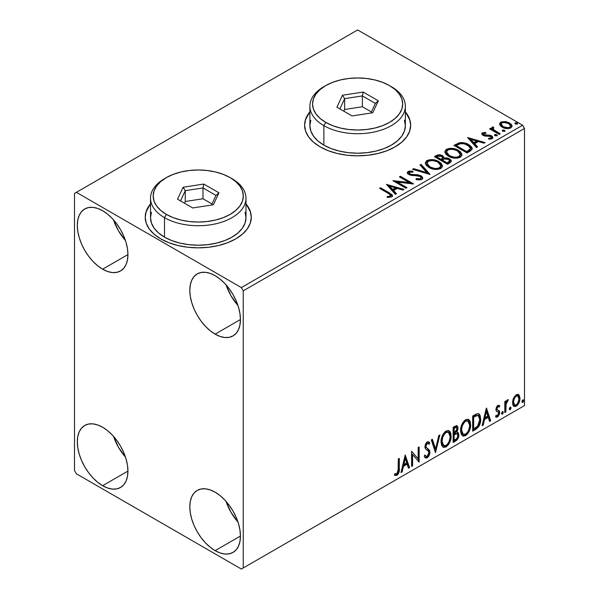 <?xml version="1.0" encoding="UTF-8"?>
<svg xmlns="http://www.w3.org/2000/svg" width="599" height="599" viewBox="0 0 599 599"><rect width="100%" height="100%" fill="white"/><g stroke="black" fill="none" stroke-linecap="round" stroke-linejoin="round"><path stroke-width="0.9" d="M150.521 204.311A53.034 30.616 0 0 0 145.22 217.444M160.749 238.874A53.034 30.616 180 0 1 145.22 217.227A53.034 30.616 180 0 1 150.521 203.877L146.238 211.252L145.22 217.227L146.238 223.202L149.256 228.945L154.153 234.239L160.749 238.874L168.783 242.685L177.955 245.515L187.906 247.26L198.247 247.844L208.594 247.26L218.545 245.515L227.71 242.685L235.751 238.874L242.348 234.239L247.245 228.945L250.262 223.202L251.281 217.227L250.262 211.252L245.979 203.877A53.034 30.616 180 0 1 251.281 217.227A53.034 30.616 180 0 1 218.545 245.515A53.034 30.616 180 0 1 160.749 238.874M309.893 112.298A53.034 30.616 0 0 0 304.591 125.431M320.128 146.86A53.034 30.616 180 0 1 304.591 125.213A53.034 30.616 180 0 1 309.893 111.863L305.61 119.238L304.591 125.213L305.61 131.188L308.627 136.931L313.532 142.225L320.128 146.86L328.162 150.671L337.327 153.501L347.278 155.238L357.625 155.83L367.973 155.238L377.917 153.501L387.089 150.671L395.123 146.86L401.719 142.225L406.624 136.931L409.641 131.188L410.659 125.213L409.641 119.238L405.358 111.863A53.034 30.616 180 0 1 410.659 125.213A53.034 30.616 180 0 1 377.917 153.501A53.034 30.616 180 0 1 320.128 146.86M226.033 501.341A35.798 20.666 -120 0 0 237.968 522.014L230.974 512.265L226.033 501.341M215.123 550.646A35.798 20.666 60 0 1 191.74 519.101A35.798 20.666 60 0 1 197.228 490.416A35.798 20.666 60 0 1 215.123 492.191L220.065 495.605L224.812 500.008L229.185 505.234L233.026 511.082L236.171 517.334L238.514 523.736L239.952 530.048L240.439 536.03L215.123 550.646L210.189 547.231L205.435 542.829L201.062 537.602L197.228 531.755L194.076 525.503L191.74 519.101L190.302 512.789L189.816 506.806L190.302 501.385L191.74 496.728L194.076 493.029L197.228 490.416L201.062 488.994L205.435 488.821L210.189 489.9L215.123 492.191A35.798 20.666 60 0 1 238.514 523.736A35.798 20.666 60 0 1 233.026 552.42L229.185 553.843L224.812 554.015L220.065 552.937L215.123 550.646L240.439 536.03L239.952 541.451L238.514 546.108L236.171 549.807L233.026 552.42A35.798 20.666 60 0 1 215.123 550.646M113.533 219.885A35.798 20.666 -120 0 0 125.468 240.551L118.475 230.81L113.533 219.885M102.624 269.191A35.798 20.666 60 0 1 79.24 237.646A35.798 20.666 60 0 1 84.729 208.961A35.798 20.666 60 0 1 102.624 210.728L107.565 214.143L112.312 218.545L116.685 223.779L120.526 229.627L123.671 235.871L126.007 242.273L127.452 248.592L127.939 254.575L102.624 269.191L97.689 265.776L92.935 261.374L88.562 256.14L84.729 250.292L81.576 244.048L79.24 237.646L77.795 231.326L77.316 225.344L77.795 219.923L79.24 215.273L81.576 211.567L84.729 208.961L88.562 207.539L92.935 207.366L97.689 208.445L102.624 210.728A35.798 20.666 60 0 1 126.007 242.273A35.798 20.666 60 0 1 120.526 270.958L116.685 272.38L112.312 272.552L107.565 271.474L102.624 269.191L127.939 254.575L127.452 259.996L126.007 264.646L123.671 268.352L120.526 270.958A35.798 20.666 60 0 1 102.624 269.191M226.033 284.832A35.798 20.666 -120 0 0 237.968 305.505L230.974 295.756L226.033 284.832M215.123 334.137A35.798 20.666 60 0 1 191.74 302.592A35.798 20.666 60 0 1 197.228 273.908A35.798 20.666 60 0 1 215.123 275.682L220.065 279.097L224.812 283.499L229.185 288.725L233.026 294.581L236.171 300.825L238.514 307.227L239.952 313.539L240.439 319.522L215.123 334.137L210.189 330.73L205.435 326.32L201.062 321.094L197.228 315.246L194.076 309.002L191.74 302.592L190.302 296.28L189.816 290.298L190.302 284.877L191.74 280.227L194.076 276.521L197.228 273.908L201.062 272.493L205.435 272.313L210.189 273.391L215.123 275.682A35.798 20.666 60 0 1 238.514 307.227A35.798 20.666 60 0 1 233.026 335.912L229.185 337.334L224.812 337.507L220.065 336.428L215.123 334.137L240.439 319.529L239.952 324.95L238.514 329.6L236.171 333.299L233.026 335.912A35.798 20.666 60 0 1 215.123 334.137M113.533 436.386A35.798 20.666 -120 0 0 125.468 457.059L118.475 447.318L113.533 436.386M102.624 485.699A35.798 20.666 60 0 1 79.24 454.154A35.798 20.666 60 0 1 84.729 425.462A35.798 20.666 60 0 1 102.624 427.237L107.565 430.651L112.312 435.054L116.685 440.287L120.526 446.135L123.671 452.38L126.007 458.782L127.452 465.101L127.939 471.084L102.624 485.699L97.689 482.285L92.935 477.875L88.562 472.648L84.729 466.801L81.576 460.556L79.24 454.154L77.795 447.835L77.316 441.852L77.795 436.431L79.24 431.782L81.576 428.075L84.729 425.462L88.562 424.047L92.935 423.867L97.689 424.946L102.624 427.237A35.798 20.666 60 0 1 126.007 458.782A35.798 20.666 60 0 1 120.526 487.466L116.685 488.889L112.312 489.061L107.565 487.983L102.624 485.699L127.939 471.084L127.452 476.505L126.007 481.154L123.671 484.861L120.526 487.466A35.798 20.666 60 0 1 102.624 485.699M418.933 175.844L414.673 175.47L421.09 176.653L421.09 175.792L414.673 174.601L414.673 175.47L412.119 175.432L414.673 175.47L414.673 174.601L412.119 174.571L412.119 175.432L409.813 174.811L412.119 175.432L412.119 174.571L409.813 173.942L409.813 174.811L409.05 172.632L410.255 171.965L412.921 172.175L412.898 171.254L409.207 171.059L407.417 172.19L407.934 173.867L410.023 175.08L417.99 175.739L420.438 176.608L421.104 177.499L420.64 178.584L419.465 178.996L416.208 178.629L416.058 179.483L416.777 179.655L419.794 179.985L422.168 179.251L422.827 178.06L421.674 176.173L418.109 174.818L410.877 174.369L408.99 172.901L409.813 174.811L409.05 173.493M427.027 163.31L428.33 161.333C431.774 160.15 434.979 160.435 437.929 162.194L440.804 165.691L439.434 167.75C436.027 168.925 432.852 168.641 429.91 166.889L427.027 163.31L427.027 164.178L429.91 167.757L428.248 166.537L427.035 164.029M446.547 152.041L447.85 150.064C451.294 148.874 454.499 149.166 457.449 150.926L460.324 154.422L458.954 156.474C455.547 157.657 452.372 157.372 449.43 155.62L446.547 152.041L446.547 152.91L449.43 156.489L447.767 155.268L446.555 152.76M74.501 193.41L74.501 470.537L76.373 473.787L241.375 569.05L524.499 405.59L243.246 567.964L243.246 290.837L524.499 128.463L524.499 405.59L524.499 128.463L522.628 125.213L241.375 287.587L76.373 192.331L357.625 29.95L522.628 125.213L357.625 29.95L74.501 193.41L74.501 470.537L76.373 473.787L241.375 569.05L243.246 567.964L243.246 290.837L241.375 287.587L76.373 192.331L74.501 193.41M518.053 394.397L518.974 395.003L516.256 394.748L513.53 398.155L512.609 401.585L512.766 404.482L513.86 406.294L515.41 406.571L517.102 405.598L519.056 402.648L519.842 399.915L519.902 397.369L518.974 395.003L517.821 394.344L516.256 394.748L513.53 398.155L512.549 402.648L514.054 406.421L516.256 406.212C518.749 404.115 519.984 401.502 519.954 398.372L518.449 394.561M504.815 412.629L505.826 412.045L506.14 403.584L508.349 399.698L506.979 400.282L505.826 402.595L505.826 400.971L504.815 401.547L504.815 412.629L505.826 412.045L505.983 404.43L508.349 399.698L507.578 399.758L505.826 402.595L505.826 400.971L504.815 401.547L504.815 412.629M498.84 405.246L499.768 405.845L497.38 405.71L495.897 409.154L496.331 411.086L498.518 412.254L498.682 413.842L497.522 415.669L496.137 415.302L495.56 416.664L496.706 417.248L497.874 416.807L499.641 413.714L499.431 411.011L497.245 409.753L496.9 408.773L497.657 406.878L498.286 406.601L499.177 407.14L499.768 405.845L497.814 405.396L495.897 409.409L496.219 410.929L498.518 412.254L498.757 413.175L497.522 415.669L496.137 415.302L495.56 416.664L495.994 417.069M475.726 429.423L478.93 426.338L480.615 421.202L480.316 415.856L479.207 414.096L478.182 413.639L476.25 414.059L472.671 416.028L472.671 431.183L475.726 429.423L474.97 428.989L472.671 430.314L474.97 428.989L475.726 429.423C479.222 426.847 480.9 423.418 480.75 419.128L478.915 413.894L477.785 413.624L472.671 416.028L472.671 431.183L475.726 429.423M453.151 442.451L457.089 439.838L458.834 435.653L458.377 432.807L456.805 432.171L457.965 429.184L457.861 426.885L456.835 425.679L455.008 426.226L453.151 427.297L453.151 442.451L455.779 440.939C457.831 439.389 458.864 437.352 458.871 434.844L457.913 432.366L456.805 432.171L458.033 428.233L457.127 425.799L453.151 427.297L453.151 442.451M435.488 452.649L439.861 434.971L438.76 435.608L435.57 448.943L432.381 439.292L431.28 439.921L435.488 452.649L439.861 434.971L438.76 435.608L435.57 448.943L432.381 439.292L431.28 439.921L435.488 452.649M412.599 465.865L412.599 454.589L419.165 462.076L419.165 446.921L418.154 447.505L418.154 458.804L411.588 451.294L411.588 466.449L412.599 465.865L411.588 465.58L412.599 465.865L412.599 454.589L419.165 462.076L419.165 446.921L418.154 447.505L418.154 458.804L411.588 451.294L411.588 466.449L412.599 465.865M394.427 474.992L396.905 475.314L396.156 474.88L398.133 472.259L398.56 468.186C398.964 470.702 398.163 472.933 396.156 474.88L396.905 475.314C398.912 473.367 399.713 471.136 399.308 468.62L398.56 468.186L398.56 458.819L398.56 468.186L399.308 468.62L399.308 458.385L398.298 458.969L398.118 471.817L396.897 473.764L394.943 473.532L394.427 474.992L395.505 475.569L396.905 475.314L398.26 473.981L399.046 472.124L399.308 458.385L398.298 458.969L398.298 469.047L396.897 473.764L394.943 473.532L394.427 474.992L394.928 475.344M405.194 454.985L400.993 472.566L402.086 471.93L403.441 466.299L407.125 464.165L408.473 468.246L409.574 467.609L405.194 454.985L400.993 472.566L402.086 471.93L403.441 466.299L407.125 464.165L408.473 468.246L409.574 467.609L405.194 454.985M428.322 441.635L429.768 442.975L428.719 441.777L427.229 441.875L424.886 446.764L425.402 448.771L428.592 451.406L428.921 452.709L427.087 456.333L426.054 456.371L425.035 454.993L424.212 456.236L425.455 457.965L427.162 457.846L428.832 456.049L429.768 453.66L429.558 450.298L426.376 447.58L425.896 446.12L426.922 443.642L428.083 443.35L428.974 444.361L429.768 442.975L428.794 441.822L426.922 442.077L425.447 444.091L424.916 447.348L425.5 448.906L428.592 451.406L428.884 453.256L428.18 455.21L426.892 456.423L425.784 456.168L425.035 454.993L424.212 456.236L424.796 457.329L425.657 458.063L427.162 457.846L426.413 457.411L425.103 457.688M441.036 441.935L441.703 445.529L443.874 447.438L446.105 446.906L448.329 444.84L450.321 440.916L451.069 437.435L450.86 433.466L449.916 431.49L448.284 430.471L445.431 431.415L443.275 433.916L441.628 437.779L441.036 441.935L443.118 447.154L446.105 446.906C449.52 443.949 451.197 440.325 451.137 436.035L449.063 430.756L446.023 431.025C442.624 434.013 440.961 437.652 441.036 441.935M460.556 430.666L461.223 434.26L463.394 436.162L465.625 435.638L467.849 433.571L469.841 429.648L470.589 426.166L470.38 422.198L469.436 420.221L467.797 419.203L464.951 420.146L462.795 422.639L461.148 426.503L460.556 430.666L462.638 435.885L465.625 435.638C469.039 432.68 470.717 429.056 470.657 424.766L468.583 419.487L465.543 419.757C462.143 422.744 460.481 426.383 460.556 430.666M486.306 408.159L482.098 425.739L483.198 425.103L484.546 419.472L488.23 417.338L489.578 421.419L490.678 420.783L486.47 408.061L482.098 425.739L483.198 425.103L484.546 419.472L488.23 417.338L489.578 421.419L490.678 420.783L486.306 408.159M501.618 413.4L502.097 414.268L502.823 413.849L503.093 411.715L502.269 411.79L501.663 412.936L502.456 414.179L503.295 412.434L502.456 411.655L501.618 413.4M509.352 408.937L509.831 409.798L510.558 409.379L510.835 407.245L510.011 407.327L509.405 408.473L510.198 409.709L511.037 407.964L510.198 407.185L509.352 408.937M521.976 401.644L522.455 402.513L523.182 402.094L523.451 399.96L522.628 400.035L522.021 401.18L522.815 402.423L523.661 400.679L522.815 399.9L521.976 401.644M499.738 124.659L500.607 126.03L503.063 127.654L508.716 128.583L510.797 127.901L511.973 126.703L511.913 125.311L511.044 124.015L506.395 121.709L501.79 121.762L500.165 122.705L499.618 123.993L502.157 127.19C504.86 128.778 507.735 129.017 510.797 127.901L512.078 126.104L509.562 122.915L505.174 121.515L500.876 122.174L499.738 124.659L499.618 123.986M499.184 134.416L500.195 133.832L493.351 129.504L492.865 128.456L493.831 127.797L493.291 126.928L491.749 127.617L492.019 129.107L490.603 128.291L489.593 128.875L499.184 134.416L500.195 133.832L493.838 129.976L493.209 127.954L493.831 127.797L493.291 126.928L492.191 127.183L491.637 128.044L492.019 129.107L490.603 128.291L489.593 128.875L499.184 134.416M483.67 134.326L483.985 135.636L483.67 133.465L485.976 133.3L485.744 132.484L485.744 133.27L485.744 132.484L482.053 133.098L481.806 134.146L482.607 135.112L484.831 136.048L489.42 136.048L491.038 136.789L490.888 138.04L488.492 138.257L488.799 139.103L491.45 138.961L492.85 137.972L492.378 136.452L490.701 135.426L483.782 134.633L483.483 133.607L485.976 133.3L485.744 132.484L482.435 132.821L482.435 133.682L484.149 133.292M470.095 151.21L472.162 149.211L471.825 147.354L469.826 145.31L465.91 143.318L462.046 142.54L459.508 142.712L453.922 145.392L467.048 152.97L470.095 151.21L472.237 148.687L468.725 144.614C466.187 142.974 463.117 142.337 459.508 142.712L453.922 145.392L467.048 152.97L470.095 151.21M439.426 155.643L436.259 156.451C438.356 155.358 440.452 155.403 442.534 156.586L442.534 155.718C440.452 154.535 438.356 154.497 436.259 155.59L436.259 156.451L435.151 157.095L436.259 156.451L436.259 155.59L434.402 156.661L447.528 164.238L451.294 161.528L451.077 160.165L449.527 158.787L447.004 157.911L444.099 158.046L443.253 156.212L440.287 154.894L437.674 154.961L434.402 156.661L447.528 164.238L450.156 162.726L451.361 161.116L449.527 158.787L444.136 157.702M429.857 174.436L421.112 164.336L420.011 164.972L426.78 172.564L413.624 168.656L412.531 169.292L430.03 174.339L421.112 164.336L420.011 164.972L426.78 172.564L413.624 168.656L412.531 169.292L429.857 174.436M406.976 187.652L397.212 182.014L413.542 183.863L400.417 176.286L399.406 176.87L409.192 182.515L392.839 180.658L405.965 188.236L406.976 187.652L397.212 182.014L413.31 183.998L400.417 176.286L399.406 176.87L409.192 182.515L392.839 180.658L405.965 188.236L406.976 187.652M388.279 193.372L390.189 194.608L390.69 195.611L389.867 196.307L387.126 196.584L387.628 197.46L391.619 196.906L392.502 195.851L392.068 194.697L380.56 187.749L379.549 188.333L388.279 193.372L390.705 195.469L389.41 196.405L387.126 196.584L387.628 197.46L391.619 196.906L392.51 195.701L389.417 192.863L380.56 187.749L379.549 188.333L388.279 193.372M386.445 184.35L395.362 194.353L396.463 193.717L393.603 190.512L397.294 188.386L402.85 190.033L403.951 189.396L386.445 184.35L395.362 194.353L396.463 193.717L393.603 190.512L397.294 188.386L402.85 190.033L403.951 189.396L386.445 184.35M428.906 167.48L433.025 169.083L437.929 169.412L441.366 168.139L442.474 165.863L441.006 163.123L438.333 161.281L434.799 159.978L429.842 159.656L426.653 160.757L425.32 162.823L426.189 165.227L428.906 167.48C432.598 169.659 436.566 170.004 440.812 168.506L442.489 166.08L438.94 161.61C435.218 159.386 431.22 159.042 426.937 160.584L425.305 163.025L428.906 167.48M448.426 156.212L452.544 157.814L457.441 158.143L460.878 156.871L461.994 154.594L460.526 151.854L457.209 149.698L452.709 148.425L449.362 148.387L446.173 149.488L444.84 151.554L445.708 153.958L448.426 156.212C452.118 158.391 456.086 158.735 460.332 157.238L462.001 154.812L458.46 150.342C454.738 148.118 450.74 147.773 446.457 149.316L444.825 151.757L448.426 156.212M467.549 137.523L476.475 147.526L477.568 146.897L474.715 143.685L478.399 141.559L483.955 143.206L485.055 142.577L467.549 137.523L476.475 147.526L477.568 146.897L474.715 143.685L478.399 141.559L483.955 143.206L485.055 142.577L467.549 137.523M494.767 135.509L494.811 134.61L495.268 135.831L497.26 135.599L496.751 134.753L495.276 134.453L494.549 134.88L495.066 135.726L497.29 135.464M502.501 131.039L502.554 130.14L503.01 131.361L505.002 131.129L504.485 130.282L503.018 129.99L502.291 130.41L502.808 131.256L505.024 130.994M515.125 123.753L515.17 122.855L515.627 124.075L517.618 123.843L517.109 122.997L515.642 122.705L514.908 123.124L515.425 123.971L517.648 123.708M410.659 125.431A53.034 30.616 0 0 0 405.358 112.298M409.641 119.673L406.624 113.93M308.627 113.93L305.61 119.673M251.281 217.444A53.034 30.616 0 0 0 245.979 204.311M250.262 211.687L247.245 205.944M149.256 205.944L146.238 211.687M392.495 196.375L390.046 194.098L380.298 188.767L380.56 187.749L380.56 188.618L389.417 193.732L389.417 192.863L389.417 193.732L392.427 196.113M390.63 196.652L387.126 197.453L389.41 197.273L389.41 196.405L389.41 197.273L390.263 197.004L390.705 195.469M387.321 185.323L402.955 189.973L387.321 185.323M393.603 191.381L393.603 190.512L393.603 191.381L395.954 194.016L393.603 191.381M389.694 186.993L392.689 190.355L395.512 188.722L395.512 187.854L395.512 188.722L392.689 190.355L392.689 189.486L392.689 190.355L389.694 186.993L389.694 186.132L395.512 187.854L392.689 189.486L389.694 186.132L389.694 186.993M394.419 181.564L409.192 183.384L409.192 182.515L409.192 183.384L394.419 181.564M400.154 177.304L400.417 176.286L400.417 177.154L411.985 183.833L400.154 177.304M397.212 182.882L397.212 182.014L397.212 182.882L406.227 188.086L397.212 182.882M407.395 173.089L408.144 171.434L407.32 172.662L408.862 174.556L411.378 175.41L418.446 175.807L420.064 176.361L421.127 177.731L420.453 179.573L416.208 179.498L420.453 179.573L420.453 178.704L416.208 178.629L416.058 179.483L421.876 179.438L422.827 178.068L421.09 175.792L421.09 176.653L422.759 178.48M420.453 179.573L421.127 177.731M408.99 172.901L409.476 172.22L412.921 172.175L412.898 171.254L408.144 171.434L408.144 172.302L412.898 172.115L412.898 171.254L412.898 172.168L409.207 171.92L407.897 172.467L407.32 173.485M422.744 178.42L421.674 177.034L419.704 176.054M407.687 172.647L407.417 173.051M421.127 178.689L420.64 179.445M413.52 169.584L413.624 168.656L413.624 169.524L426.78 173.425L426.78 172.564L426.78 173.425L413.52 169.584M420.52 165.541L421.112 165.204L421.112 164.336L421.112 165.204L429.161 174.227L421.112 165.204L420.52 165.541M425.35 163.467L426.937 161.445L426.937 160.584L426.937 161.445C431.22 159.911 435.218 160.255 438.94 162.479L438.94 161.61L438.94 162.479L442.451 166.507M428.285 160.854L425.956 162.224L425.32 163.684M442.474 166.732L441.748 164.852L439.516 162.831L436.304 161.273L433.167 160.554M431.55 160.442L429.184 160.629M440.624 165.713L440.759 166.133M440.797 166.709L439.666 168.469L437.113 169.322L433.197 169.053L429.91 167.757C432.852 169.51 436.027 169.794 439.434 168.611L440.804 165.691M439.434 167.75L439.434 168.611L439.434 167.75L437.113 168.461L434.47 168.409L429.91 166.889L429.91 167.757L429.91 166.889L427.214 164.246L427.132 162.703L428.33 161.333L430.681 160.629L433.347 160.659L436.926 161.678L439.599 163.415L440.624 164.845L440.609 166.582L439.434 167.75M444.099 158.046L442.534 155.718L442.534 156.586L444.099 158.907L444.099 158.046L444.099 158.907L449.527 159.648L449.527 158.787L449.527 159.648L451.294 161.528M451.302 161.573L450.156 160.068L448.366 159.117L444.099 158.907M451.077 161.034L450.688 160.525M445.536 158.698L444.802 158.772M444.099 158.263L442.916 156.826L440.272 155.755M449.654 161.685L447.191 163.744L442.309 160.929L442.309 160.06L444.585 158.93L448.516 159.364L449.654 160.832L448.344 162.209L448.344 163.078L449.654 161.693L449.654 160.832L447.191 162.876L447.191 163.744L448.344 163.078L448.344 162.209L447.191 162.876L442.309 160.06L442.309 160.929L447.191 163.744L447.191 162.876L442.309 160.06L444.585 158.93L446.667 158.765L448.756 159.521L449.654 160.817M449.25 162.456L448.831 162.778M442.609 158.915L440.969 160.15L436.761 157.724L436.761 156.856L437.809 156.249L441.553 156.317L442.683 157.724L441.485 158.99L441.485 159.851L442.683 158.585L442.683 157.724M441.485 158.99L440.969 160.15L441.485 158.99L440.969 159.282L436.761 156.856L436.761 157.724L440.969 160.15L440.969 159.282L436.761 156.856L439.157 155.77L441.149 156.114L442.683 157.672L441.485 158.99M444.87 152.198L446.457 150.177L446.457 149.316L446.457 150.177C450.74 148.642 454.738 148.986 458.46 151.21L458.46 150.342L458.46 151.21L461.971 155.238M447.805 149.585L445.476 150.955L444.84 152.416M461.994 155.463L461.267 153.584L459.036 151.562L455.824 150.005L452.687 149.286M451.069 149.173L448.703 149.361M460.144 154.445L460.279 154.864M460.317 155.433L459.186 157.2L456.633 158.054L452.717 157.784L449.43 156.489C452.372 158.241 455.547 158.525 458.954 157.342L460.324 154.422M458.954 156.474L458.954 157.342L458.954 156.474L456.633 157.193L453.99 157.14L449.43 155.62L449.43 156.489L449.43 155.62L446.734 152.977L446.652 151.435L447.85 150.064L450.201 149.361L452.866 149.391L456.445 150.409L459.119 152.146L460.144 153.576L460.204 155.119L458.954 156.474M471.825 148.223L468.261 145.22L463.319 143.535L458.991 143.708L454.671 145.827L455.914 145.108L455.914 144.247L455.914 145.108L459.508 143.58L459.508 142.712L459.508 143.58C463.117 143.206 466.187 143.835 468.725 145.482L468.725 144.614L468.725 145.482L472.192 149.121M470.447 149.151L470.065 150.222L468.47 151.45M467.797 151.847L467.797 150.985L466.711 151.607L466.711 152.475L467.797 151.847L470.163 150.094L470.163 149.233L466.711 152.475L456.281 146.448L466.711 152.475L466.711 151.607L456.281 145.587L456.281 146.448L456.281 145.587L460.212 143.738C463.139 143.356 465.64 143.842 467.714 145.198L470.447 148.327L470.163 150.094L470.447 148.327M468.425 138.496L484.059 143.146L468.425 138.496M474.715 144.554L474.715 143.685L474.715 144.554L477.059 147.189L474.715 144.554M470.799 140.166L473.794 143.528L476.624 141.896L476.624 141.027L476.624 141.896L473.794 143.528L473.794 142.659L473.794 143.528L470.799 140.166L470.799 139.305L476.624 141.027L473.794 142.659L470.799 139.305L470.799 140.166M489.81 139.178L490.888 138.908L490.888 138.04L488.492 138.257L488.799 139.103L492.176 138.654L492.925 137.598L491.539 135.823L491.539 136.692L489.72 136.025L491.539 136.692L491.539 135.823L489.72 135.157L489.72 136.025L487.099 135.988L489.72 136.025L489.72 135.157L487.099 135.119L487.099 135.988L486.096 136.048L485.1 135.995L487.099 135.988L487.099 135.119L485.1 135.134L485.1 135.995L484.501 135.861L485.1 135.995L485.1 135.134L483.985 134.768L483.985 135.636L483.603 135.344L483.67 133.465M492.857 138.055L491.539 136.692L492.835 138.002M481.843 134.243L482.435 132.821L481.746 133.794L483.026 135.381L484.831 136.048L490.574 136.437L491.315 137.426L490.888 138.908L491.27 138.526L489.75 139.185M484.876 133.292L482.772 133.525L481.813 134.303M491.285 138.077L491.315 137.426M492.378 137.313L491.996 136.984M494.811 134.61L494.811 135.471L496.751 135.621L496.751 134.753L494.811 134.61L494.519 135.03M496.998 135.868L496.751 134.753L497.05 135.838M497.08 135.868L494.729 135.531M496.324 135.426L495.815 135.322M490.349 129.309L490.603 128.291L490.603 129.159L492.019 129.976L492.019 129.107L492.019 129.976L490.349 129.309M491.727 128.523L492.191 127.183L492.191 128.051L493.291 127.797L493.291 126.928L493.351 127.894L492.311 127.991L491.659 128.733M492.865 129.399L493.209 127.954M493.209 128.822L493.838 130.844L493.838 129.976L493.838 130.844L496.975 132.836L496.975 131.967L496.975 132.836L499.446 134.266L494.01 130.979L492.865 129.324M502.554 130.14L502.554 131.001L504.485 131.151L504.485 130.282L502.554 130.14L502.261 130.56M504.74 131.398L504.485 130.282L504.792 131.368M504.815 131.398L502.464 131.061M504.066 130.956L503.557 130.852M501.797 122.63L499.671 124.412L500.876 123.035L500.876 122.174L500.876 123.035L505.174 122.383L505.174 121.515L505.174 122.383L509.562 123.783L509.562 122.915L509.562 123.783L512.025 126.531L511.044 124.884L508.611 123.297L505.788 122.466L502.741 122.406M510.468 126.404L509.622 128.089L506.252 128.53L502.568 127.085L501.505 125.992L501.236 124.644M501.191 124.128L501.191 124.989L503.175 127.482L503.175 126.614L503.175 127.482C505.159 128.68 507.308 128.882 509.622 128.089L509.622 127.228C507.308 128.014 505.159 127.812 503.175 126.614L501.191 124.128L502.052 122.855C504.395 122.084 506.567 122.301 508.558 123.506L510.52 125.895L509.622 128.089L510.52 125.895M515.17 122.855L515.17 123.716L517.109 123.866L517.109 122.997L515.17 122.855L514.878 123.274M517.364 124.113L517.109 122.997L517.409 124.083M517.439 124.113L515.088 123.776M516.682 123.671L516.173 123.566M395.512 187.854L392.689 189.486L389.694 186.132L395.512 187.854M456.281 145.587L460.212 143.738L464.3 143.82L469.152 146.178L470.148 147.332L470.387 148.762L466.711 151.607L456.281 145.587M476.624 141.027L473.794 142.659L470.799 139.305L476.624 141.027M508.558 123.506L510.086 124.787L510.453 126.314L509.622 127.228L508.042 127.707L503.504 126.793L501.707 125.416L501.198 124.225L501.752 123.05L503.647 122.383L508.558 123.506M394.187 474.91L396.156 474.88L394.531 475.067M405.029 455.697L408.825 467.183L409.574 467.609L408.825 467.183L408.233 467.519L408.825 467.183L405.029 455.697M406.377 463.738L407.125 464.165L406.377 463.738L402.685 465.865L403.441 466.299L402.685 465.865L401.337 471.503L402.086 471.93L401.233 471.563L402.685 465.865L406.377 463.738M404.527 458.16L403.12 464.06L403.868 464.495L403.12 464.06L404.527 458.16L405.276 458.587L406.691 462.862L403.868 464.495L405.276 458.587L404.527 458.16M411.588 451.384L418.154 458.804L411.588 451.384M418.416 447.356L418.416 461.582L418.416 447.356M418.514 461.702L419.165 462.076L418.514 461.702M411.85 454.154L412.599 454.589L411.85 454.154L411.85 465.43L411.85 454.154M424.758 455.412L426.054 456.371M428.128 443.372L426.466 443.005L428.128 443.372L428.974 444.361L429.768 442.975L429.011 442.541L428.412 443.604L429.011 442.541L428.577 441.905M425.896 446.12L427.214 443.432L426.466 443.005L425.148 445.686L425.896 446.12L425.148 445.686L425.754 447.288L426.503 447.723L425.896 446.12M427.753 448.516L425.754 447.288L427.753 448.516L426.997 448.082L429.932 452.148L427.753 448.516M427.162 457.846C428.989 456.326 429.917 454.424 429.932 452.148L429.184 451.713C429.161 453.997 428.24 455.891 426.413 457.411L427.162 457.846M424.901 457.629L427.035 456.962M427.596 456.348L429.011 453.233L429.011 450.418L428.195 448.995L425.619 447.146L425.148 445.686L425.896 443.492L427.334 442.916M429.011 450.418L428.809 449.864M425.597 456.049L424.616 455.203M431.872 439.584L434.822 448.509L435.57 448.943L434.822 448.509L431.872 439.584M438.872 435.54L435.076 451.406L438.872 435.54M448.688 430.576L450.388 435.6L451.137 436.035L450.388 435.6C450.448 439.891 448.771 443.515 445.349 446.48L446.105 446.906L445.349 446.48L442.751 446.899M442.998 446.974L445.941 446.09L448.471 442.998L450.111 438.461L450.104 433.025M443.545 445.342L442.257 444.503L441.515 442.938L441.351 439.786L442.01 436.776L444.847 432.433L446.255 431.752L447.827 432.029M448.486 432.403L445.319 432.119L448.486 432.403L450.126 436.611C450.193 440.07 448.838 442.99 446.068 445.379L443.709 445.551L442.047 441.343L441.298 440.909L442.961 445.117L443.709 445.551M442.047 441.343C441.987 437.906 443.327 434.971 446.068 432.553L445.319 432.119C442.579 434.537 441.238 437.472 441.298 440.909L442.047 441.343L442.758 437.21L444.69 433.736L446.54 432.321L448.576 432.463L449.901 434.567L450.111 437.173L449.175 441.366L447.865 443.702L446.068 445.379L444.293 445.776L443.013 444.937L442.047 441.343M456.715 425.657L457.284 427.798L458.033 428.233L457.284 427.798L456.723 430.516M456.513 427.401L455.764 426.975L454.461 427.229L455.21 427.664L454.461 427.229L453.413 427.836L454.162 428.27L456.513 427.401L457.022 428.847L456.056 431.744L456.805 432.171L456.056 431.737L454.162 433.122L453.413 432.688L453.413 427.836L455.839 427.02M457.494 432.208L458.123 434.41L458.871 434.844L458.123 434.41C458.115 436.926 457.082 438.955 455.03 440.505L455.779 440.939L455.03 440.505L453.151 441.583L456.026 439.741L457.703 436.933L458.115 434.118L457.396 432.104M456.61 430.771L457.284 427.798L456.543 425.477M457.247 427.094L457.112 426.451M457.179 433.736L455.532 433.204L456.281 433.639L455.532 433.204L453.922 433.953L454.671 434.387L453.413 434.245L454.162 434.679L457.179 433.736L457.868 435.428C457.771 437.345 456.925 438.745 455.315 439.644L454.162 440.31L453.413 439.883L453.413 434.245L455.712 433.174L456.895 433.841M457.022 428.847L454.162 433.122L454.162 428.27L453.413 427.836L453.413 432.688L454.162 433.122L454.162 428.27L456.348 427.342L457.022 428.847M454.162 440.31L454.162 434.679L453.413 434.245L453.413 439.883L454.162 440.31L454.162 434.679L456.955 433.646L457.771 434.612L457.643 436.843L456.55 438.753L454.162 440.31M468.201 419.307L469.901 424.332L470.657 424.766L469.901 424.332C469.968 428.622 468.291 432.246 464.869 435.211L465.625 435.638L464.869 435.211L462.271 435.63M462.51 435.705L465.46 434.822L467.991 431.729L469.631 427.192L469.623 421.756M463.064 434.073L461.777 433.234L461.035 431.669L460.871 428.517L461.529 425.507L464.36 421.164L465.775 420.483L467.347 420.76M468.006 421.134L464.839 420.85L468.006 421.134L469.646 425.342C469.706 428.802 468.358 431.722 465.588 434.103L463.229 434.282L461.567 430.075L460.818 429.64L462.48 433.848L463.229 434.282M461.567 430.075C461.507 426.638 462.847 423.703 465.588 421.284L464.839 420.85C462.099 423.268 460.758 426.203 460.818 429.64L461.567 430.075L462.278 425.941L464.21 422.467L466.059 421.052L468.096 421.194L469.421 423.298L469.631 425.904L468.695 430.097L467.385 432.433L465.588 434.103L463.813 434.507L462.525 433.669L461.567 430.075M478.534 413.722L480.001 418.701L480.75 419.128L480.001 418.701C480.151 422.984 478.474 426.413 474.97 428.989L476.168 428.195M476.767 427.679L478.564 425.193L479.866 420.768L479.859 416.679L478.459 413.662M475.793 415.107L473.592 416.185L474.348 416.612L473.592 416.185L472.933 416.567L473.682 416.994L477.253 415.362L478.301 415.571L479.739 419.712L477.47 426.473L473.682 429.041L472.933 428.607L473.682 429.041L473.682 416.994L472.933 416.567L472.933 428.607L472.933 416.567L475.067 415.406M478.301 415.571L477.695 415.227M486.133 408.87L489.93 420.356L490.678 420.783L489.93 420.356L489.338 420.693L489.93 420.356L486.133 408.87M487.481 416.911L488.23 417.338L487.481 416.911L483.797 419.038L484.546 419.472L483.797 419.038L482.442 424.676L483.198 425.103L482.337 424.736L483.797 419.038L487.481 416.911M485.632 411.333L484.224 417.233L484.973 417.668L484.224 417.233L485.632 411.333L486.388 411.768L487.796 416.035L484.973 417.668L486.388 411.768L485.632 411.333M498.301 406.571L497.133 406.287L499.177 407.14L499.768 405.845L499.199 405.396M499.768 405.845L499.012 405.411L498.473 406.594L498.832 405.238M497.956 406.294L499.177 407.14M496.9 408.773L497.881 406.721L497.133 406.287L496.152 408.338L496.9 408.773L496.152 408.338L496.399 409.207L497.148 409.641L496.9 408.773M495.56 416.664L497.634 416.964L496.885 416.53L498.495 414.53L499.012 412.105L496.885 416.53L497.634 416.964L499.768 412.531L499.012 412.105L498.682 410.577L499.012 412.105L499.768 412.531L499.431 411.011L497.125 409.679M498.84 410.472L497.148 409.641M496.885 416.53L495.665 416.792L496.885 416.53M497.499 411.595L498.518 412.254M497.769 411.82L496.451 411.221M496.788 411.468L497.44 411.738M496.339 411.184L497.537 411.625M496.339 415.384L495.957 415.324M496.399 409.207L496.399 407.223L497.133 406.287L497.889 406.257M502.965 411.61L502.456 411.655M502.509 411.625L503.295 412.434L502.546 412L501.707 413.744L502.456 414.179L501.655 413.774M501.955 414.223L502.456 414.179M501.61 413.789L502.501 411.588M505.069 401.397L505.069 402.161L505.826 402.595L505.069 402.161L505.069 401.397M506.522 400.881L507.39 399.885L507.113 400.716L507.862 401.15L506.589 400.828M505.586 402.461L505.227 403.996L505.983 404.43L505.227 403.996L505.069 407.889L505.826 408.323L505.069 407.889L505.069 411.61L505.826 412.045L504.815 411.76L505.069 407.889M505.077 406.946L505.646 402.281M510.707 407.14L510.198 407.185M510.251 407.163L511.037 407.964L510.288 407.53L509.45 409.282L510.198 409.709L509.397 409.304M509.697 409.753L510.198 409.709M509.352 409.327L510.243 407.118M518.974 395.003L518.225 394.569L519.206 397.938L519.954 398.372L519.206 397.938C519.236 401.068 518 403.681 515.507 405.778L516.256 406.212L515.507 405.778L513.702 406.159M513.111 405.86L515.08 405.995L517.364 403.988M517.798 403.277L519.198 398.44L518.981 396.014L517.978 394.329M514.309 404.684L512.961 403.015L513.163 399.256L514.87 396.164L516.136 395.43L517.177 395.677M517.776 396.006L515.507 395.677L517.776 396.006L518.944 398.964C518.996 401.285 518.098 403.247 516.256 404.857L514.653 404.969L513.56 402.079L512.811 401.644L513.905 404.535L514.653 404.969M513.56 402.079C513.515 399.75 514.414 397.758 516.256 396.111L515.507 395.677C513.665 397.324 512.766 399.316 512.811 401.644L513.56 402.079L514.197 398.859L515.365 396.86L516.578 395.954L517.933 396.111L518.801 397.579L518.914 399.728L517.461 403.726L515.934 405.014L514.571 404.917L513.56 402.079M523.324 399.855L522.815 399.9M522.875 399.87L523.661 400.679L522.912 400.244L522.066 401.989L522.815 402.423L522.014 402.019M522.321 402.468L522.815 402.423M521.969 402.034L522.86 399.833M406.691 462.862L403.868 464.495L405.276 458.587L406.691 462.862M473.682 416.994L477.897 415.406L479.222 416.664L479.739 419.712L479.275 423.111L478.062 425.724L473.682 429.041L473.682 416.994M487.796 416.035L484.973 417.668L486.388 411.768L487.796 416.035M241.375 287.587L522.628 125.213L524.499 128.463L243.246 290.837L241.375 287.587M243.246 567.964L524.499 405.59L243.246 567.964M310.814 120.272L309.893 125.648A47.733 27.554 0 0 0 323.872 145.13L323.872 125.648L325.751 122.398A45.075 26.027 180 0 1 325.751 85.59A45.075 26.027 180 0 1 389.5 85.59L382.671 82.355L374.877 79.952L366.416 78.469L357.625 77.967L348.828 78.469L340.374 79.952L332.58 82.355L325.751 85.59L320.143 89.536L315.98 94.036L313.412 98.917L312.543 103.994L313.412 109.07L315.98 113.952L320.143 118.452L325.751 122.398L332.58 125.633L340.374 128.036L348.828 129.519L357.625 130.02L366.416 129.519L374.877 128.036L382.671 125.633L389.5 122.398L395.108 118.452L399.271 113.952L401.839 109.07L402.7 103.994L401.839 98.917L399.271 94.036L395.108 89.536L389.5 85.59A45.075 26.027 180 0 1 389.5 122.398A45.075 26.027 180 0 1 325.751 122.398L323.872 125.648A47.733 27.554 0 0 0 391.372 125.648A47.733 27.554 0 0 0 391.379 86.675A47.733 27.554 0 0 0 391.372 86.675A47.733 27.554 180 0 1 405.358 106.158A47.733 27.554 180 0 1 375.887 131.615A47.733 27.554 180 0 1 323.872 125.648L323.872 145.13A47.733 27.554 0 0 0 375.887 151.105A47.733 27.554 0 0 0 405.358 125.648L404.437 120.272M325.751 85.59L323.872 86.675A47.733 27.554 0 0 0 323.872 125.648A47.733 27.554 180 0 1 309.893 106.158A47.733 27.554 180 0 1 324.838 86.136M363.174 92.044L378.328 100.789L372.78 112.747L352.077 115.944L336.923 107.199L342.471 95.241L363.174 92.044L342.471 95.241L336.923 107.199L352.077 115.944L372.78 112.747L378.328 100.789L363.174 92.044L362.38 95.915L362.38 106.742L344.635 109.482L343.841 111.189L344.635 109.482L344.635 98.663L344.635 109.482L362.38 106.742L362.38 95.915L375.371 103.417L370.908 113.031L375.371 103.417L378.328 100.789L375.371 103.417L362.38 95.915L363.174 92.044M309.893 106.158L309.893 125.648L310.814 131.024L313.532 136.19L317.942 140.952L323.872 145.13L331.105 148.559L339.356 151.105L348.311 152.67L357.625 153.202L366.94 152.67L375.887 151.105L384.139 148.559L391.372 145.13L397.309 140.952L401.719 136.19L404.437 131.024L405.358 125.648L405.358 106.158M339.88 108.906L344.635 98.663L362.38 95.915L344.635 98.663L342.471 95.241L344.635 98.663L339.88 108.906M371.41 111.953L362.38 106.742L371.41 111.953M151.435 212.286L150.521 217.662A47.733 27.554 0 0 0 164.5 237.144L164.5 217.662L166.372 214.412A45.075 26.027 180 0 1 166.372 177.603A45.075 26.027 180 0 1 230.128 177.603L223.292 174.369L215.498 171.965L207.044 170.483L198.247 169.981L189.456 170.483L181.003 171.965L173.208 174.369L166.372 177.603L160.772 181.549L156.601 186.049L154.04 190.931L153.172 196.008L154.04 201.084L156.601 205.966L160.772 210.466L166.372 214.412L173.208 217.647L181.003 220.05L189.456 221.533L198.247 222.034L207.044 221.533L215.498 220.05L223.292 217.647L230.128 214.412L235.729 210.466L239.899 205.966L242.46 201.084L243.329 196.008L242.46 190.931L239.899 186.049L235.729 181.549L230.128 177.603A45.075 26.027 180 0 1 230.128 214.412A45.075 26.027 180 0 1 166.372 214.412L164.5 217.662A47.733 27.554 0 0 0 232 217.662A47.733 27.554 0 0 0 232 178.689L232 178.689A47.733 27.554 180 0 1 245.979 198.172A47.733 27.554 180 0 1 216.516 223.629A47.733 27.554 180 0 1 164.5 217.662L164.5 237.144A47.733 27.554 0 0 0 216.516 243.119A47.733 27.554 0 0 0 245.979 217.662L245.066 212.286M166.372 177.603L164.5 178.689A47.733 27.554 0 0 0 164.5 217.662A47.733 27.554 180 0 1 150.521 198.172A47.733 27.554 180 0 1 165.459 178.15M203.795 184.058L218.949 192.803L213.409 204.761L192.706 207.958L177.544 199.212L183.092 187.262L203.795 184.058L183.092 187.262L177.544 199.212L192.706 207.958L213.409 204.761L218.949 192.803L203.795 184.058L203.001 187.929L203.001 198.756L185.263 201.496L184.47 203.203L185.263 201.496L185.263 190.677L185.263 201.496L203.001 198.756L203.001 187.929L215.992 195.431L211.529 205.045L215.992 195.431L218.949 192.803L215.992 195.431L203.001 187.929L203.795 184.058M150.521 198.172L150.521 217.662L151.435 223.038L154.153 228.204L158.563 232.966L164.5 237.144L171.733 240.573L179.985 243.119L188.94 244.684L198.247 245.216L207.561 244.684L216.516 243.119L224.767 240.573L232 237.144L237.938 232.966L242.348 228.204L245.066 223.038L245.979 217.662L245.979 198.172M180.501 200.92L185.263 190.677L203.001 187.929L185.263 190.677L183.092 187.262L185.263 190.677L180.501 200.92M212.031 203.967L203.001 198.756L212.031 203.967M497.469 409.926L496.721 409.491M391.379 86.675L389.5 85.59M232 178.689L230.128 177.603"/></g></svg>
